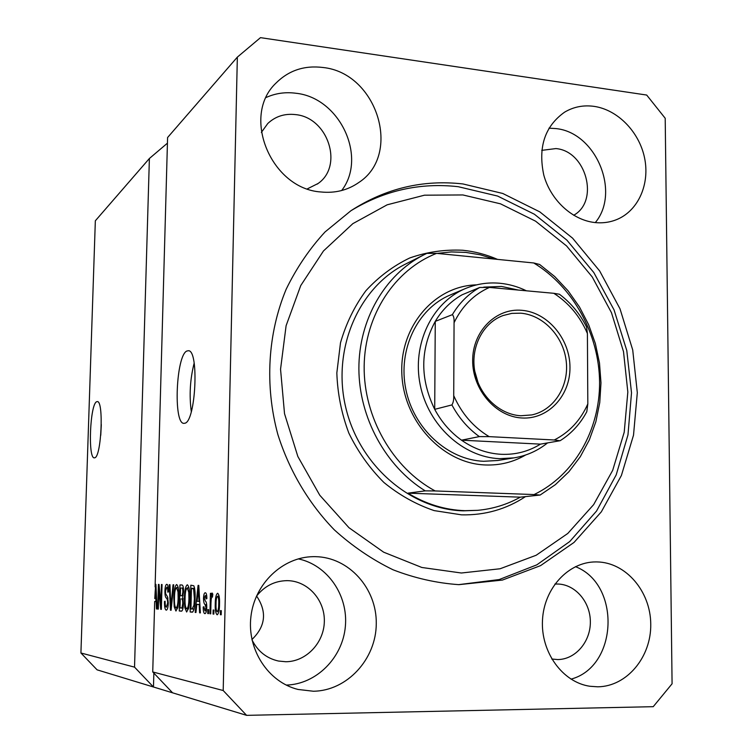 <?xml version="1.0" encoding="UTF-8"?>
<svg xmlns="http://www.w3.org/2000/svg" width="753" height="753" viewBox="0 0 753 753"><rect width="100%" height="100%" fill="white"/><g stroke="black" fill="none" stroke-linecap="round" stroke-linejoin="round"><path stroke-width="1.13" d="M96.619 401.754C90.059 404.192 87.781 458.445 94.285 457.862L94.774 457.786C101.354 456.864 103.905 400.86 97.353 401.594L96.619 401.754M101.307 424.607L100.751 435.328M186.819 351.03C176.089 355.491 173.209 423.45 183.798 423.365L184.956 423.214C195.714 421.247 199.197 350.625 188.542 350.71L186.819 351.03M194.152 363.144C190.076 379.145 189.125 395.334 191.3 411.703M322.933 67.488C304.353 65.191 288.663 70.434 275.852 83.225C240.922 116.329 271.296 188.956 321.023 191.977C335.104 193.37 347.641 190.245 358.635 182.612C402.46 154.563 377.168 72.881 322.933 67.488M341.674 190.518C367.558 157.029 339.744 97.589 295.797 93.24C285.331 91.866 275.447 93.278 266.167 97.476M315.403 556.665L313.013 556.665C282.723 557.116 254.73 583.5 250.937 616.472C246.852 649.397 268.124 682.114 298.009 689.447L313.323 691.235C347.199 690.868 376.171 659.026 376.274 623.7C376.867 588.366 348.846 557.126 315.403 556.665M596.978 561.926L595.755 561.917C568.562 561.86 544.014 588.112 542.489 620.096C540.645 652.06 562.519 682.322 589.891 686.265L597.778 686.811C626.929 686.51 651.336 656.983 650.752 624.152C650.592 591.321 625.799 562.303 596.978 561.926M594.032 106.361C583.359 104.912 573.532 106.851 564.543 112.197C544.805 126.288 537.887 147.249 543.788 175.073C550.603 200.119 572.28 220.092 594.785 222.53C602.842 223.387 610.429 222.286 617.564 219.217C638.648 210.078 650.018 183.666 644.53 157.735C639.146 131.794 617.658 109.722 594.032 106.361M595.303 222.587C620.792 192.034 595.877 132.33 555.846 128.575L548.965 128.161M462.944 183.948C422.932 179.43 385.602 188.354 350.954 210.708L325.051 231.943C309.549 248.744 296.597 267.833 286.178 289.218C267.748 333.457 264.585 385.451 277.819 434.368C289.227 470.597 308.692 503.418 334.313 529.848C352.376 546.198 371.944 559.517 393.028 569.776C414.63 578.144 436.58 583.104 458.859 584.657L502.402 580.074L540.56 565.635L574.021 542.433L601.327 511.842L621.394 475.491L633.518 435.159L637.311 392.69L632.718 349.957L620.001 308.796L599.68 270.976L572.591 238.164L539.826 211.885L502.75 193.465L462.944 183.948M573.664 215.273C599.595 201.107 586.248 151.005 555.912 148.576L541.736 150.365M551.761 659.007L557.644 659.562C575.386 659.534 590.54 641.848 590.352 621.903C590.418 601.958 575.264 584.281 557.644 584.017L554.857 584.093M252.029 639.965C257.78 651.336 266.6 658.357 278.478 661.04L285.82 661.736C306.226 661.689 324.054 642.77 324.336 621.413C324.92 600.066 307.996 581.071 287.75 580.657L287.241 580.648C274.77 580.798 264.472 586.032 256.359 596.357M307.393 188.843L318.095 183.487C343.829 165.773 327.931 117.364 295.421 114.597C284.634 113.383 275.419 116.357 267.776 123.511L261.347 132.424M256.604 596.028C267.164 611.85 265.602 626.345 251.935 639.523M134.533 667.139L80.919 652.992L95.339 220.789L149.386 158.497L134.533 667.139L153.471 687L246.598 715.35L653.228 706.681L672.081 683.78L665.2 118.268L646.686 95.047L260.491 37.65L237.346 57.124L223.199 690.529L246.598 715.35M80.919 652.992L97.09 669.841L153.471 687L153.857 673.116M167.43 143.164L149.386 158.497M172.606 692.826L152.737 671.94L154.694 601.459L156.709 601.468M152.737 671.94L223.199 690.529M156.04 586.907L155.099 586.916L167.59 137.526L237.346 57.124M155.099 586.916L155.363 584.356L155.927 584.366L157.048 608.989L156.436 608.932L156.153 601.553L154.694 601.459M158.845 589.458L158.309 609.102L157.716 609.045L158.394 584.422L159.024 584.441L160.907 604.273L161.443 584.497L162.046 584.516L161.368 609.375L160.728 609.318L158.845 589.458L159.495 589.467M168.305 602.937C168.079 607.549 167.411 609.958 166.3 610.137L166.225 610.146C164.982 609.685 164.399 606.805 164.474 601.487L165.095 601.205C165.076 604.885 165.491 606.88 166.357 607.2L167.674 602.965C167.571 600.019 167.11 598.4 166.319 598.098C165.368 597.364 164.898 595.039 164.907 591.114C165.114 586.728 165.745 584.45 166.808 584.3C167.928 584.563 168.474 587.095 168.437 591.886L167.806 592.187C167.834 589.034 167.486 587.387 166.752 587.236L165.519 591.199L165.641 593.759L167.543 596.837L168.305 602.937M173.717 584.789L171.11 610.259L170.451 610.194L169.321 584.686L169.962 584.705L170.827 607.238L173.049 584.77L173.717 584.789M175.948 611.031L174.216 606.824L173.821 597.967C173.952 590.352 174.894 585.872 176.644 584.526C178.31 585.909 179.026 590.38 178.79 597.929L177.906 607.229L175.948 611.031M186.64 612.01L184.805 607.68L184.381 598.569C184.494 590.757 185.483 586.154 187.337 584.77C189.097 586.201 189.86 590.794 189.624 598.55L188.702 608.104L186.64 612.01M196.749 604.414L195.949 612.5L195.196 612.434L198.077 585.373L198.783 585.392L200.364 612.904L199.601 612.829L199.187 604.593L196.749 604.414L199.884 604.433M221.297 610.655L221.203 614.787L220.394 614.712L220.488 610.589L221.297 610.655M219.528 603.934C219.49 609.977 218.728 613.591 217.222 614.787L217.128 614.787C215.659 613.535 215.029 609.902 215.245 603.868C215.302 597.816 216.092 594.277 217.626 593.251C219.085 594.371 219.725 597.938 219.528 603.934M213.927 610.062L213.833 614.119L213.052 614.043L213.146 609.996L213.927 610.062M210.972 603.209L210.718 613.836L209.946 613.77L210.426 593.317L211.198 593.355L211.122 596.621L212.12 593.025L212.826 594.155L212.468 597.073L211.951 596.677L211.207 599.03L210.972 603.209M208.609 609.629L208.515 613.639L207.753 613.563L207.847 609.563L208.609 609.629M206.755 607.276C206.595 611.295 205.983 613.422 204.929 613.667L204.816 613.667C203.771 613.347 203.235 611.135 203.197 607.031L203.95 606.73L204.938 610.777L205.993 607.718L205.183 604.697C204.148 604.132 203.592 602.033 203.498 598.409C203.668 594.738 204.251 592.856 205.23 592.743L205.287 592.743C206.294 592.856 206.821 594.814 206.868 598.597L206.106 598.917L205.249 595.623L204.251 598.042L205.258 600.932C206.256 601.487 206.755 603.605 206.755 607.276M195.093 598.691C195.018 606.381 194.095 610.871 192.307 612.161L190.161 611.982L190.829 585.194L193.803 585.768C194.905 588.62 195.338 592.931 195.093 598.691M183.403 603.614C183.243 608.452 182.574 610.975 181.398 611.182L179.28 610.994L179.958 584.94L181.934 584.987C183.017 585.043 183.553 587.255 183.544 591.632L182.678 597.101L183.403 603.614M221.203 614.712L220.394 614.712M216.036 603.878L215.245 603.868M217.532 596.216C216.535 597.242 216.036 599.802 216.036 603.906C215.847 608.085 216.243 610.721 217.212 611.812L217.25 611.812C218.229 610.73 218.718 608.16 218.718 604.085C218.907 599.896 218.511 597.27 217.532 596.216L219.132 596.225M219.528 604.094L218.718 604.085M213.833 614.053L213.052 614.043M210.718 613.77L209.946 613.77M212.525 596.63L211.122 596.621M212.515 596.687L211.951 596.677M208.515 613.573L207.753 613.563M203.95 607.031L203.197 607.031M206.444 610.787L204.938 610.777M206.746 607.718L205.993 607.718M206.764 605.873L205.861 605.864M204.251 598.409L203.498 598.409M206.717 595.642L205.249 595.623M195.949 612.434L195.196 612.434M199.79 604.433L199.846 603.906M200.364 612.838L199.601 612.829M199.893 604.593L199.187 604.593M197.917 593.355L197.06 601.252L199.027 601.374L198.359 588.215L197.917 593.355M198.952 588.215L198.359 588.215M199.705 601.374L199.027 601.374M192.806 611.991L190.161 611.982M193.907 609.977L193.926 609.008M194.434 588.375L194.462 587.519M191.45 588.347L190.933 608.904L192.147 608.998L193.945 605.196L194.378 598.607L193.587 588.95L191.45 588.347L194.632 588.375M194.632 588.404L192.636 588.385M194.716 588.959L193.587 588.95M195.093 598.616L194.378 598.607M194.707 605.205L193.945 605.196M194.133 609.008L192.279 608.998L194.133 609.008M185.803 607.68L184.805 607.68M185.059 598.579L184.381 598.569M187.262 587.867C185.84 588.978 185.106 592.573 185.059 598.654C184.871 604.32 185.426 607.737 186.716 608.895C188.109 607.887 188.852 604.395 188.928 598.428L188.787 592.395L187.262 587.867L189.003 587.886M189.549 592.395L188.787 592.395M189.624 598.437L188.928 598.428M188.514 608.904L186.716 608.895M181.887 611.003L179.28 610.994M180.541 587.999L180.334 595.792L182.179 595.632L182.857 592.037C182.847 588.987 182.433 587.651 181.624 588.037L183.393 588.027L181.624 588.037M183.525 592.046L182.857 592.037M183.12 595.642L182.179 595.632M180.259 598.842L180.023 608L182 607.831L182.725 603.586C182.734 600.301 182.32 598.739 181.482 598.908L183.186 598.861M183.403 603.586L182.725 603.586M183.054 607.84L182 607.831M183.007 608.113L181.492 608.104L183.007 608.113M175.157 606.824L174.216 606.824M174.47 597.967L173.821 597.967M176.569 587.538C175.223 588.62 174.527 592.122 174.47 598.042C174.282 603.558 174.8 606.88 176.023 608.01C177.35 607.022 178.047 603.624 178.132 597.816L178.009 591.943L176.569 587.538L178.226 587.556M178.725 591.943L178.009 591.943M178.79 597.826L178.132 597.816M177.727 608.01L176.023 608.01M171.11 610.203L170.451 610.194M171.411 607.238L170.827 607.238M165.095 601.496L164.474 601.487M168.305 602.974L167.674 602.965M165.519 591.124L164.907 591.114M168.23 587.255L166.752 587.236M158.309 609.045L157.716 609.045M161.509 604.283L160.907 604.273M161.368 609.318L160.728 609.318M157.048 608.932L156.436 608.932M156.709 601.562L156.153 601.553M155.184 591.51L154.779 598.597L156.04 598.682L155.57 586.898L155.184 591.51M156.577 598.682L156.04 598.682M155.918 598.673L155.843 601.459M570.99 679.15C618.222 666.556 620.943 584.121 575.443 566.651M286.196 685.079C316.382 684.336 342.719 657.67 345.363 626.421C348.31 595.19 327.376 564.919 298.263 558.867M525.613 455.01C513.254 462.173 499.832 465.495 485.346 464.968C442.839 463.566 403.608 421.482 401.848 373.902C399.551 326.322 434.754 285.716 476.583 284.869M465.1 288.681L449.983 295.082C417.378 308.871 397.744 349.608 405.801 389.132C413.613 428.692 447.79 459.895 483.624 461.288L497.714 460.507L513.923 457.88L499.568 458.671C463.076 457.222 428.203 425.276 420.193 384.792C411.938 344.347 431.911 302.715 465.1 288.681C476.188 283.985 487.746 282.168 499.766 283.25C508.972 284.126 517.857 286.639 526.403 290.799M461.363 573.005L500.114 568.76L536.155 555.262L567.79 533.453L593.646 504.632L612.688 470.333L624.209 432.222L627.833 392.068L623.512 351.642L611.474 312.702L592.235 276.944L566.585 245.949L535.571 221.166L500.5 203.828L462.897 194.952L424.494 195.187L387.164 204.807L352.856 223.641L323.47 250.965L300.739 285.575L286.102 325.71L280.549 369.224L284.521 413.67L297.849 456.487L319.771 495.229L348.959 527.702L383.654 552.184L421.84 567.48L461.363 573.005M350.86 210.774C384.322 190.434 420.099 182.414 458.201 186.697L497.629 196.062L534.385 214.228L566.887 240.141L593.797 272.52L614.034 309.869L626.788 350.54L631.513 392.812L627.974 434.876L616.199 474.879L596.555 511.023L569.748 541.548L536.833 564.844L499.211 579.556L458.615 584.648M464.893 510.675L477.562 510.336C492.82 508.943 507.07 504.557 520.304 497.168L407.928 493.159C425.982 504.134 444.967 509.979 464.893 510.675M494.307 259.07L480.254 254.806L465.881 252.406L451.386 251.926L436.985 253.403M540.117 495.05L534.093 494.561C574.313 475.19 599.887 430.019 599.586 382.176C599.181 334.294 573.24 286.921 533.726 262.966L539.647 264.482L554.745 276.567L568.129 290.856L579.499 307.017L588.639 324.694L595.35 343.5L599.492 363.031L600.979 382.863L599.765 402.573L595.858 421.736L589.317 439.931L580.281 456.732L568.901 471.755L555.422 484.631L540.117 495.05L520.304 497.168M407.928 493.159L425.219 490.862C385.687 466.389 359.03 417.68 358.88 368.669C358.786 319.639 384.887 274.864 423.337 255.098L426.866 253.356L436.636 253.366C394.836 269.612 364.781 315.046 364.16 366.165C363.501 417.266 392.765 468.215 435.178 490.947L425.219 490.862M533.726 262.966L436.636 253.366M534.093 494.561L435.178 490.947M521.989 417.99C495.832 416.786 472.357 389.64 472.668 360.405C472.592 331.141 496.029 307.817 521.923 310.321C547.817 312.401 570.012 339.001 569.974 367.36C570.303 395.749 548.146 419.628 521.989 417.99M520.784 313.182L511.805 313.38L503.117 315.526C483.031 322.773 470.446 347.02 474.738 371.05C478.88 395.109 499.192 414.63 520.841 415.75L531.797 414.922C553.935 410.291 569.108 386.345 566.247 361.478C563.602 336.591 543.487 315.036 520.784 313.182M476.668 288.738L462.097 294.8C451.075 301.049 442.124 309.907 435.262 321.38L434.707 409.34C441.474 421.944 450.407 432.222 461.504 440.176C473.919 448.863 487.21 453.57 501.394 454.313C515.551 454.859 528.578 451.471 540.475 444.138L559.968 440.74L554.283 439.987C569.381 432.288 580.563 420.259 587.82 403.928L587.406 333.513C579.998 316.335 568.797 302.932 553.813 293.303L489.441 287.43C473.863 294.414 462.078 306.179 454.068 322.708L453.72 395.636C461.617 413.529 473.421 427.196 489.158 436.636L554.283 439.987M547.563 442.905C537.633 450.849 526.422 455.847 513.923 457.88M518.346 290.065L501.554 286.451L483.765 287.128M489.158 436.636L479.332 436.599L461.504 440.176L540.475 444.138M454.068 322.708C454.266 318.613 453.692 315.94 452.355 314.669L435.262 321.38C420.118 349.467 419.939 378.787 434.707 409.34L451.913 404.926C453.278 402.78 453.88 399.683 453.72 395.636M587.82 403.928L586.794 411.693C580.328 423.854 571.471 433.512 560.232 440.646M553.813 293.303L559.432 294.244C570.868 302.838 579.914 313.747 586.568 326.962L587.406 333.513M462.097 294.8L479.727 287.467L489.441 287.43M478.146 382.91L474.757 371.173M206.708 604.706L205.183 604.697M199.272 593.835L198.623 593.835M183.195 598.927L181.482 598.908M171.825 603.238L171.195 603.238M167.966 598.108L166.319 598.098M156.276 591.933L155.749 591.933M423.337 255.098L404.888 264.397C358.296 288.004 331.913 349.364 345.712 407.326C359.2 465.345 410.554 509.517 463.246 510.835L477.562 510.336M525.49 496.613C506.289 509.254 484.988 515.334 461.598 514.854L434.142 510.6C416.089 504.472 399.335 495.098 383.898 482.475C369.619 468.206 357.929 451.753 348.846 433.116C341.533 413.632 337.532 393.565 336.836 372.923L340.488 342.841C346.032 323.574 354.484 306.217 365.854 290.771C378.646 276.812 393.282 265.875 409.764 257.959C426.923 251.963 444.552 249.394 462.671 250.241C474.663 251.464 486.287 254.514 497.545 259.39M479.332 436.599C467.98 428.419 458.841 417.868 451.913 404.926M452.355 314.669C459.349 302.913 468.479 293.849 479.727 287.467M311.356 556.731L313.013 556.665M594.851 561.936L595.755 561.917M317.286 184.09L318.095 183.487M286.564 580.638L287.75 580.657M557.032 584.017L557.644 584.017M357.393 183.459L358.635 182.612"/></g></svg>
